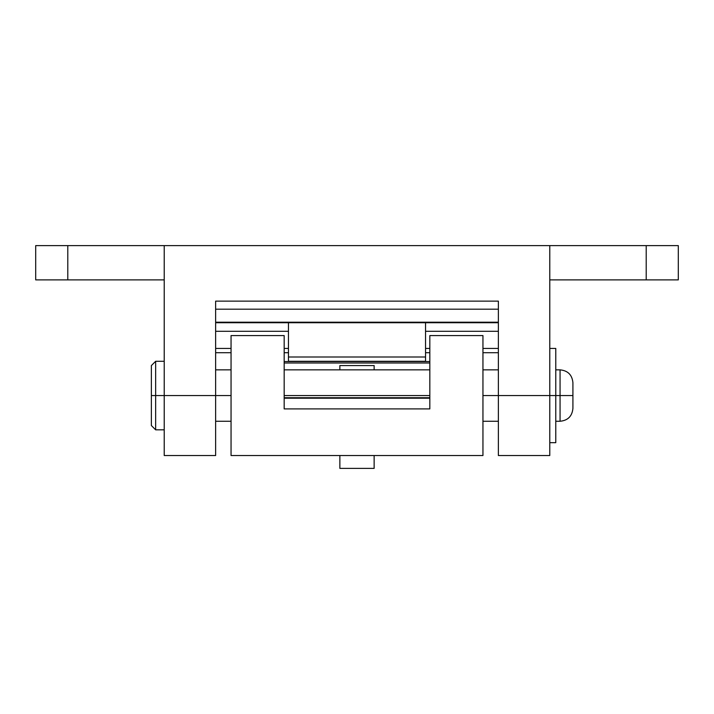 <?xml version="1.0" encoding="UTF-8"?>
<svg xmlns="http://www.w3.org/2000/svg" width="714" height="714" viewBox="0 0 714 714"><rect width="100%" height="100%" fill="white"/><g stroke="black" fill="none" stroke-linecap="round" stroke-linejoin="round"><path stroke-width="1.07" d="M284.172 361.525L429.828 361.525M429.828 362.989L284.172 362.989L429.828 362.989M284.172 335.58L231.05 335.58L231.05 455.532L482.95 455.532L482.95 335.58L429.828 335.58L429.828 408.899L284.172 408.899L284.172 335.58L231.05 335.58L231.05 455.532L482.95 455.532L482.95 395.556L498.372 395.556L482.95 395.556L482.95 335.58L429.828 335.58L429.828 408.899L284.172 408.899L284.172 395.556L429.828 395.556L284.172 395.556L284.172 335.58M284.172 398.198L429.828 398.198L284.172 398.198M555.778 421.26L560.062 421.26L560.062 395.556L560.062 421.26C567.871 420.501 572.155 416.217 572.914 408.408L572.914 395.556L555.778 395.556L555.778 348.432L555.778 442.68L555.778 395.556L549.78 395.556L560.062 395.556L560.062 369.852L560.062 395.556L572.914 395.556L572.914 382.704C572.155 374.895 567.871 370.611 560.062 369.852C567.871 370.611 572.155 374.895 572.914 382.704M677.988 245.616L549.78 245.616L549.78 395.556L498.372 395.556L498.372 301.138L215.628 301.138L215.628 395.556L231.05 395.556L155.652 395.556L164.22 395.556L164.22 245.616L35.834 245.616M151.368 365.568L151.368 395.556L151.368 365.568L155.652 361.284L155.652 395.556L155.652 361.284L164.22 361.284M151.368 395.556L155.652 395.556L151.368 395.556L151.368 425.544L151.368 395.556M572.914 382.954L572.914 383.686M572.914 384.873L572.914 406.239M572.914 407.426L572.914 408.158M155.652 429.828L155.652 395.556L155.652 429.828L151.368 425.544L155.652 429.828L164.22 429.828M498.372 331.296L425.544 331.296L498.372 331.296M288.456 331.296L215.628 331.296L288.456 331.296M288.456 357L288.456 361.284L425.544 361.284L425.544 357L288.456 357L288.456 361.284L425.544 361.284L425.544 322.728L425.544 357L288.456 357L288.456 322.728L288.456 357M215.628 352.716L231.05 352.716L215.628 352.716M284.172 352.716L288.456 352.716L284.172 352.716M425.544 352.716L429.828 352.716L425.544 352.716M482.95 352.716L498.372 352.716L482.95 352.716M215.628 348.432L231.05 348.432L215.628 348.432M284.172 348.432L288.456 348.432L284.172 348.432M425.544 348.432L429.828 348.432L425.544 348.432M482.95 348.432L498.372 348.432L482.95 348.432M677.988 279.888L549.78 279.888L549.78 245.616L164.22 245.616L646.206 245.616L646.206 279.888L549.78 279.888L549.78 395.556L498.372 395.556L498.372 455.532L498.372 301.138L215.628 301.138L215.628 395.556L164.22 395.556L164.22 455.532L164.22 245.616L67.794 245.616L67.794 279.888L164.22 279.888L67.794 279.888L67.794 245.616L35.7 245.616L35.7 279.888L67.794 279.888L36.012 279.888M215.628 455.532L215.628 395.556L215.628 455.532L164.22 455.532M549.78 455.532L549.78 395.556L549.78 455.532L498.372 455.532M678.3 245.616L646.206 245.616L646.206 279.888L678.3 279.888L678.3 245.616M215.628 303.709L215.628 301.138M498.372 303.709L498.372 301.138M215.628 309.189L498.372 309.189L215.628 309.189M498.372 322.21L215.628 322.21L498.372 322.21M215.628 322.728L498.372 322.728L215.628 322.728M339.864 365.568L339.864 369.852L339.864 365.568L374.136 365.568L374.136 369.852L374.136 365.568L339.864 365.568M339.864 455.532L339.864 468.384L374.136 468.384L374.136 455.532L374.136 468.384L339.864 468.384L339.864 455.532M284.172 397.734L429.828 397.734M555.778 369.852L560.062 369.852M549.78 348.432L555.778 348.432M215.628 369.852L231.05 369.852M284.172 369.852L429.828 369.852M482.95 369.852L498.372 369.852M215.628 421.26L231.05 421.26M482.95 421.26L498.372 421.26M549.78 442.68L555.778 442.68"/></g></svg>
